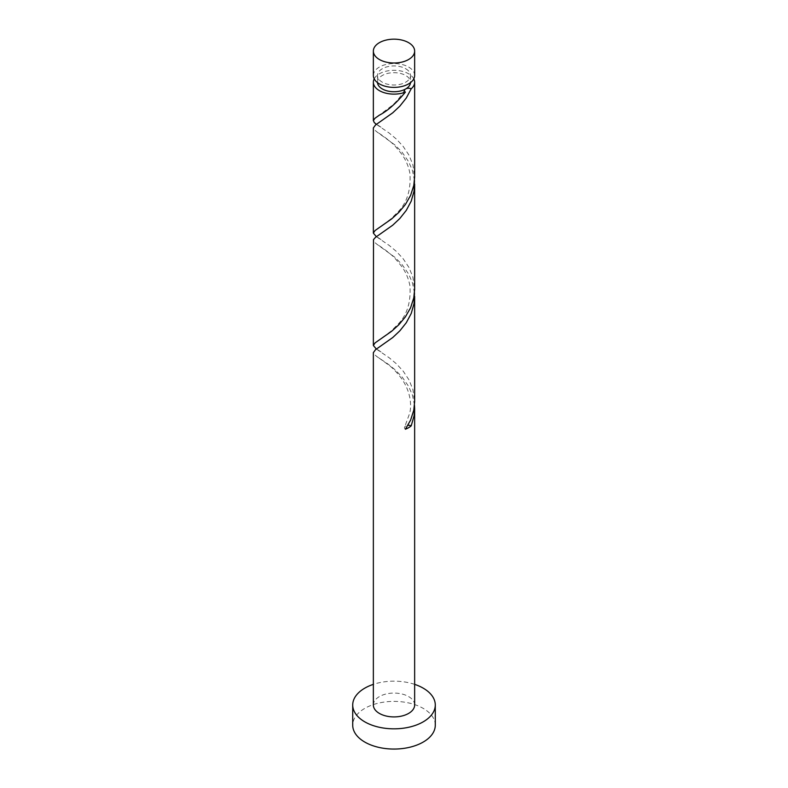 <?xml version="1.0" encoding="UTF-8"?>
<svg xmlns="http://www.w3.org/2000/svg" width="788" height="788" viewBox="0 0 788 788"><rect width="100%" height="100%" fill="white"/><g stroke="black" fill="none" stroke-linecap="round" stroke-linejoin="round"><path stroke-width="0.59" stroke-dasharray="3.94 2.96" d="M373.354 75.471A20.646 11.918 180 0 1 386.1 64.458A20.646 11.918 180 0 1 408.598 67.039A20.646 11.918 180 0 1 414.646 75.471M405.672 68.723A16.509 9.535 180 0 1 410.509 75.471A16.509 9.535 180 0 1 400.324 84.277A16.509 9.535 180 0 1 382.328 82.208A16.509 9.535 180 0 1 377.491 75.471A16.509 9.535 180 0 1 387.676 66.665A16.509 9.535 180 0 1 405.672 68.723M377.501 82.632A16.509 9.535 180 0 1 377.491 82.208A16.509 9.535 180 0 1 387.676 73.402A16.509 9.535 180 0 1 405.672 75.471A16.509 9.535 180 0 1 410.509 82.208A16.509 9.535 180 0 1 410.499 82.632M435.281 725.226A41.281 23.837 0 0 0 423.195 708.373A41.281 23.837 0 0 0 378.201 703.201A41.281 23.837 0 0 0 352.719 725.226M414.488 292.88L412.479 282.882L408.598 273.988L402.235 264.788L395.271 257.577L376.792 244.162L373.936 241.719L373.354 240.281M414.646 705.004A20.646 11.918 0 0 0 408.598 696.572A20.646 11.918 0 0 0 386.1 693.992A20.646 11.918 0 0 0 373.354 705.004M414.488 405.239L412.479 395.241L408.598 386.337L402.235 377.137L395.271 369.936L388.149 364.154L376.792 356.521L373.936 354.068L373.354 352.63M376.369 349.064L389.173 357.752L396.325 363.741L403.2 371.158L408.972 379.865L412.922 389.558L414.646 401.644M376.369 124.346L389.173 133.044L396.325 139.033L403.2 146.45L408.972 155.147L412.922 164.84L414.646 176.936M374.201 78.839A20.646 11.918 180 0 1 408.598 73.786A20.646 11.918 180 0 1 413.798 78.839M414.488 180.521L412.479 170.523L408.598 161.629L402.235 152.429L395.271 145.219L376.792 131.803L373.936 129.36L373.354 127.922M376.369 236.705L389.173 245.403L396.325 251.392L403.2 258.799L408.972 267.506L412.922 277.199L414.646 289.285M414.646 684.358A41.281 23.837 0 0 0 373.354 684.358M405.396 429.214A4.127 2.384 180 0 1 404.668 426.978A4.127 2.384 180 0 1 407.889 425.353M410.509 75.471L410.509 82.208M377.491 75.471L377.491 82.208M378.9 357.929L389.37 365.534C393.251 368.489 397.477 373.049 402.028 379.225C410.459 391.725 411.71 404.539 409.79 412.971L404.668 426.978M381.993 345.351C374.664 350.355 377.068 348.434 381.875 352.699M378.9 245.57C380.171 246.28 390.277 253.135 395.29 258.661L402.028 266.866C406.047 272.638 408.676 279.001 409.937 285.936C411.021 302.809 406.775 315.85 397.191 325.05L391.035 331.147L378.752 340.278M381.993 232.992C374.664 237.996 377.068 236.075 381.875 240.34M378.9 133.211C380.171 133.93 390.277 140.776 395.29 146.302L402.028 154.517C406.047 160.289 408.676 166.642 409.937 173.577C411.021 190.45 406.775 203.491 397.191 212.691L391.035 218.788L378.752 227.919M381.993 120.633C374.664 125.647 377.068 123.716 381.875 127.981M404.668 89.901C400.905 96.303 396.659 101.553 391.922 105.641L378.752 115.56"/><path stroke-width="1.18" d="M379.402 59.514A20.646 11.918 0 0 0 401.9 62.094A20.646 11.918 0 0 0 414.646 51.092A20.646 11.918 0 0 0 408.598 42.66A20.646 11.918 0 0 0 386.1 40.08A20.646 11.918 0 0 0 373.354 51.092A20.646 11.918 0 0 0 379.402 59.514M414.646 51.092L414.646 75.471A20.646 11.918 180 0 1 401.9 86.483A20.646 11.918 180 0 1 379.402 83.892A20.646 11.918 180 0 1 373.354 75.471L373.354 51.092M410.499 82.632A16.509 9.535 180 0 1 405.672 88.955A16.509 9.535 180 0 1 382.328 88.955A16.509 9.535 180 0 1 377.501 82.632M373.354 684.358A41.281 23.837 0 0 0 352.719 705.004A41.281 23.837 0 0 0 364.805 721.857A41.281 23.837 0 0 0 409.799 727.019A41.281 23.837 0 0 0 435.281 705.004A41.281 23.837 0 0 0 423.195 688.151A41.281 23.837 0 0 0 414.646 684.358M352.719 705.004L352.719 725.226A41.281 23.837 0 0 0 364.805 742.079A41.281 23.837 0 0 0 409.799 747.241A41.281 23.837 0 0 0 435.281 725.226L435.281 705.004M407.889 425.353A4.127 2.384 180 0 1 411.208 425.855L414.064 415.818L414.646 408.814L414.646 705.004A20.646 11.918 0 0 1 401.9 716.006A20.646 11.918 0 0 1 379.402 713.426A20.646 11.918 0 0 1 373.354 705.004L373.354 352.63L375.521 349.685L392.729 337.54L399.851 330.832L406.273 322.745L411.208 313.506L414.064 303.469L414.488 292.88M414.646 408.814L414.488 405.239M411.208 425.855A20.646 11.918 180 0 1 405.396 429.214L410.597 420.122L413.789 410.174L414.646 401.644L414.646 296.455M413.798 78.839A20.646 11.918 180 0 1 414.646 82.208L414.646 176.936L413.789 185.466L410.597 195.404L405.396 204.506L398.826 212.396L391.675 218.887L375.078 230.529L373.354 233.11L373.354 127.922L375.521 124.977L392.729 112.832L399.851 106.124L406.273 98.037L411.208 88.788A4.127 2.384 0 0 0 405.672 88.955A4.127 2.384 0 0 0 404.668 89.901A4.127 2.384 0 0 0 405.396 92.147A20.646 11.918 180 0 1 379.402 90.64A20.646 11.918 180 0 1 373.354 82.208A20.646 11.918 180 0 1 374.201 78.839M405.396 92.147C396.118 103.356 387.45 111.019 379.402 115.147L375.078 118.18L373.394 120.397L374.211 122.524L376.369 124.346M414.646 82.208A20.646 11.918 180 0 1 411.208 88.788M414.646 184.096L414.646 289.285L413.789 297.815L410.597 307.763L405.396 316.855L398.826 324.755L391.675 331.246L375.078 342.888L373.354 345.469L373.492 239.601L375.521 237.336L392.729 225.191L399.851 218.473L406.273 210.386L411.208 201.147L414.064 191.11L414.488 180.521M373.354 233.11L376.369 236.705M373.354 345.469L376.369 349.064M373.354 82.208L373.354 120.751M379.402 339.855L378.752 340.278M379.402 227.496L378.752 227.919M379.402 115.147L378.752 115.56"/></g></svg>
